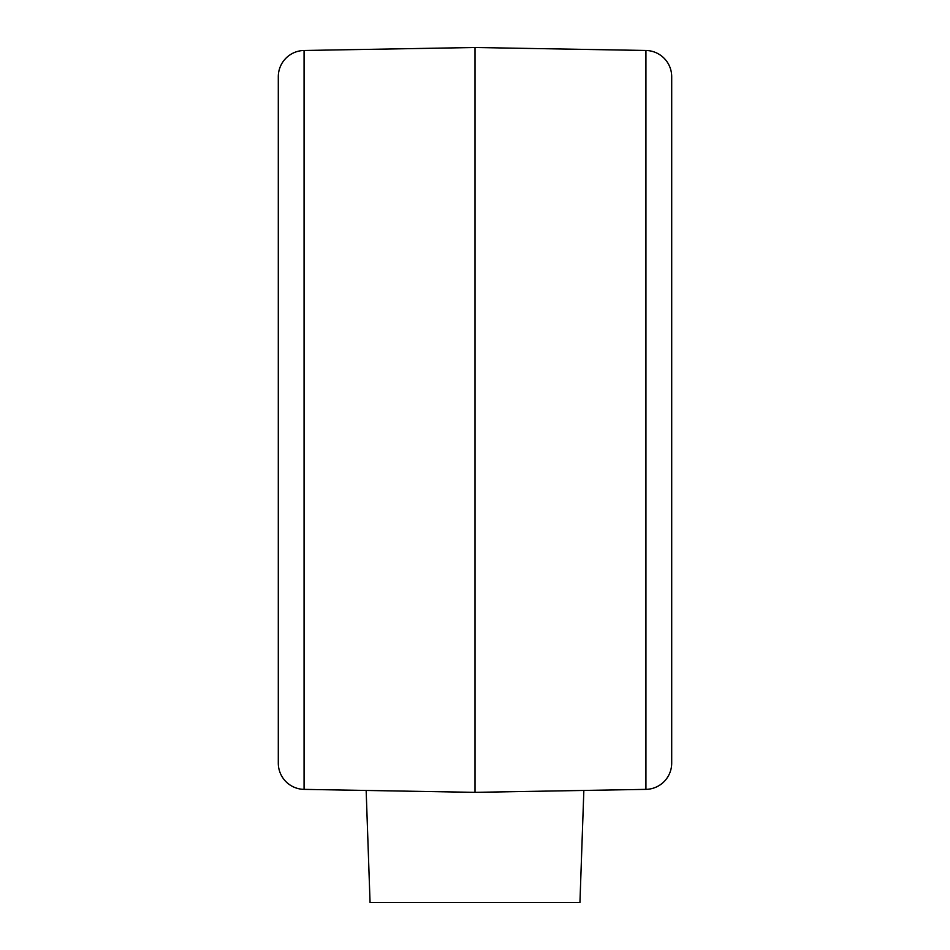 <?xml version="1.0" encoding="UTF-8"?>
<svg xmlns="http://www.w3.org/2000/svg" width="950" height="950" viewBox="0 0 950 950"><rect width="100%" height="100%" fill="white"/><g stroke="black" fill="none" stroke-linecap="round" stroke-linejoin="round"><path stroke-width="1.43" d="M645.929 50.481A26.232 26.232 0 0 1 671.697 76.712A26.232 26.232 0 0 0 645.929 50.481L645.929 789.367L475 792.347L304.071 789.367A26.232 26.232 0 0 1 278.303 763.135L278.303 76.712A26.232 26.232 0 0 1 304.071 50.481L475 47.5L645.929 50.481A26.232 26.232 0 0 1 671.697 76.712L671.697 763.135A26.232 26.232 0 0 1 645.929 789.367A26.232 26.232 0 0 0 671.697 763.135M583.846 790.447L579.939 902.5L370.061 902.5L366.154 790.447M475 792.347L475 47.5M278.303 76.712A26.232 26.232 0 0 1 304.071 50.481A26.232 26.232 0 0 0 278.303 76.712A26.232 26.232 0 0 1 304.071 50.481L304.071 789.367A26.232 26.232 0 0 1 278.303 763.135A26.232 26.232 0 0 0 304.071 789.367A26.232 26.232 0 0 1 278.303 763.135"/></g></svg>

